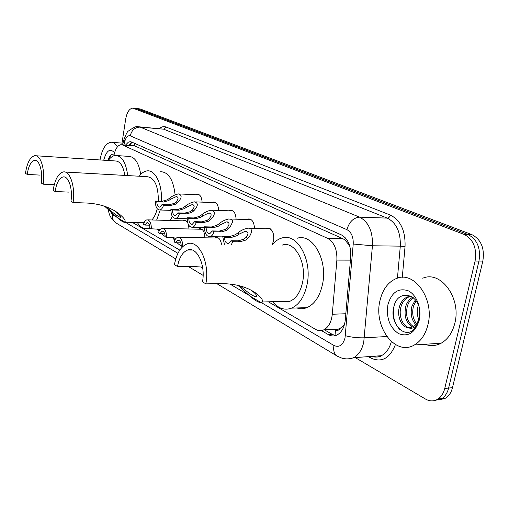 <?xml version="1.0" encoding="UTF-8"?>
<svg xmlns="http://www.w3.org/2000/svg" width="509" height="509" viewBox="0 0 509 509"><rect width="100%" height="100%" fill="white"/><g stroke="black" fill="none" stroke-linecap="round" stroke-linejoin="round"><path stroke-width="0.76" d="M195.901 194.712L197.168 194.222C200.037 194.311 201.679 196.951 202.105 202.143M212.068 202.557L213.366 202.041C216.484 202.111 218.246 204.904 218.66 210.433M229.082 210.815L230.405 210.281C233.803 210.319 235.699 213.284 236.093 219.188M246.999 219.519L248.347 218.972C252.07 218.965 254.118 222.121 254.481 228.446M265.908 228.726L267.263 228.147C272.124 228.477 274.243 232.67 273.626 240.712L272.041 244.924M182.877 220.842L184.347 220.302L185.499 220.499L187.726 222.808M188.47 224.723L188.992 228.98M198.395 229.19L199.604 228.668C202.887 228.745 204.65 231.786 204.879 237.811M214.709 237.977L215.931 237.429C218.749 237.213 220.594 239.491 221.472 244.275M340.101 328.432L335.482 330.023C337.282 330.914 338.822 330.386 340.101 328.432L343.314 325.665L344.084 325.836M349.645 245.643L344.835 239.847L342.818 238.657L134.255 145.682L134.872 143.449M268.37 301.812L315.516 329.336C318.246 330.895 320.988 331.066 323.743 329.851C328.547 327.312 331.397 322.114 332.288 314.257L336.875 260.093C337.225 249.378 334.152 242.144 327.669 238.384L122.605 145.014L121.002 144.696C118.037 145.148 115.81 148.151 114.328 153.718L113.812 155.83M132.315 222.388L179.792 250.104M122.001 143.099L125.691 119.036C126.97 112.234 129.343 108.595 132.798 108.105L464.062 234.394C473.351 239.294 477.022 248.182 475.082 261.072L444.745 388.469C443.555 393.215 441.348 396.708 438.128 398.954C434.101 401.493 429.895 401.531 425.499 399.056L355.206 357.572M135.922 108.417L467.936 234.484C477.238 239.37 480.916 248.233 478.969 261.079L448.62 388.074C447.43 392.802 445.222 396.288 441.997 398.528L434.998 400.443L441.997 398.528C445.222 396.288 447.43 392.802 448.62 388.074L478.969 261.079C480.916 248.233 477.238 239.37 467.936 234.484L137.023 108.633L133.333 108.156M321.376 330.564L328.362 334.623C331.187 336.22 334.012 336.385 336.843 335.119C341.609 332.568 344.434 327.446 345.312 319.741L350.739 256.46C351.083 245.796 347.971 238.613 341.405 234.897L131.602 142.005L130.024 141.699L128.332 142.189L125.526 145.046M335.552 335.609L332.352 334.413L324.398 329.819M128.885 145.3L132.149 142.24M136.457 108.474L140.14 108.945L471.792 234.579C481.1 239.446 484.784 248.284 482.837 261.085L452.469 387.68C451.279 392.394 449.065 395.868 445.839 398.102L438.847 400.017M100.044 159.953L100.044 159.941C101.978 149.15 105.624 143.258 110.987 142.246C113.424 142.196 115.575 143.735 117.42 146.866M114.226 154.132C111.547 153.769 109.41 155.881 107.806 160.462M103.721 160.195C106.476 150.39 110.09 147.922 114.57 152.795M110.733 155.302L108.538 160.138M43.157 184.188C45.314 169.815 40.682 154.526 34.752 155.684C30.209 156.893 27.111 162.778 25.45 173.34L27.2 174.415C28.523 166.036 30.979 161.359 34.574 160.392C39.308 159.444 42.998 171.616 41.28 183.043L43.157 184.188L54.24 184.722M27.2 174.415L40.103 175.109M93.662 203.657L91.887 203.428M124.858 175.42C123.267 165.921 120.06 161.099 115.238 160.952L36.044 155.767M108.277 160.494C110.491 157.389 112.896 155.716 115.492 155.48C121.925 155.83 125.99 162.53 127.695 175.58M117.229 155.595L128.58 156.378C134.681 156.607 138.741 162.606 140.751 174.396M73.08 202.525C75.542 187.032 70.032 170.407 63.25 171.94C58.287 173.327 54.915 179.448 53.14 190.302L55.106 191.511C56.518 182.903 59.19 178.042 63.116 176.922C68.537 175.675 72.921 188.915 70.967 201.227L73.08 202.525L86.854 203.04C98.549 203.683 108.525 206.724 116.777 212.158C123.191 216.866 125.939 220.206 125.01 222.185L124.998 222.198C123.91 222.7 121.339 221.173 117.286 217.623L104.695 206.304M55.106 191.511L68.55 192.103M151.867 219.964C154.233 217.368 156.028 213.646 157.236 208.785M160.208 209.994L156.651 220.104M149.964 227.638L147.502 228.528C143.627 229.133 140.249 227.129 137.36 222.522M172.252 216.293L170.362 220.492M158.363 201.163C158.324 185.715 154.501 177.546 146.878 176.661L64.999 172.036M139.231 176.229C141.617 172.996 144.238 171.215 147.082 170.878C155.251 169.573 162.53 184.544 161.391 201.29M160.628 171.692C168.53 172.036 173.353 179.753 175.109 194.852M105.987 206.762C113.634 213.411 118.482 216.923 120.544 217.298C120.798 216.064 118.737 213.882 114.353 210.745L116.777 212.158M205.84 283.863C210.071 262.638 198.707 239.141 187.274 243.836C180.873 246.407 176.598 253.336 174.453 264.629L177.52 266.512C179.225 257.592 182.591 252.101 187.63 250.027C196.779 246.184 205.84 264.922 202.48 281.801L205.84 283.863L221.733 283.634C235.266 283.742 246.432 286.764 255.238 292.694C260.538 296.518 262.968 299.616 262.536 301.971L261.27 302.715C258.865 302.74 254.901 300.393 249.365 295.684L237.996 285.377M177.52 266.512L193.013 266.474L202.569 267.123M282.304 301.43L286.185 302.015L290.066 301.213C296.193 298.503 300.355 292.261 302.543 282.489C306.997 262.669 294.73 240.7 282.438 245.058M272.137 244.931C275.051 241.285 278.359 238.963 282.062 237.957C297.32 232.721 312.59 260.093 307.003 284.855C304.28 296.944 299.146 304.706 291.606 308.136C284.595 310.649 278.238 308.505 272.544 301.697M297.243 238.231C312.647 233.058 328.07 260.124 322.445 284.607C319.709 296.562 314.53 304.242 306.914 307.633C303.574 308.944 300.221 309.058 296.868 307.964M288.1 301.799L287.668 301.283M240.146 285.931C249.785 294.259 255.321 297.708 256.759 296.289C256.625 294.851 254.856 292.917 251.452 290.493L255.238 292.694M427.954 324.666C425.556 334.298 421.038 341.062 414.409 344.956C395.251 356.637 373.256 326.581 379.994 300.571C382.647 289.43 388.062 282.094 396.231 278.569C414.014 270.254 434.724 298.847 427.954 324.666M422.737 278.245C440.692 270.101 461.599 298.077 454.791 323.336C452.386 332.765 447.831 339.395 441.144 343.219C435.876 345.98 430.474 346.33 424.945 344.269M411.291 296.302L409.02 296.893C405.151 298.592 402.492 301.831 401.041 306.609C398.102 316.089 403.268 327.637 410.241 327.771M411.215 296.263L407.442 296.938C403.58 298.637 400.92 301.875 399.47 306.666C396.6 315.981 401.48 327.344 408.32 327.821L412.831 326.937C416.025 325.219 418.182 322.095 419.301 317.565L419.81 312.615C419.855 293.445 398.025 288.698 394.087 305.941C388.685 322.388 404.184 339.726 414.11 329.247C416.572 326.759 418.283 323.482 419.238 319.423L419.817 315.682L419.244 319.194C417.043 326.568 413.397 329.444 408.32 327.821M413.333 297.714C410.407 299.718 408.39 302.613 407.289 306.399C405.399 315.726 407.461 322.458 413.467 326.581M412.71 297.218C409.325 299.114 406.996 302.193 405.737 306.45C403.822 316.363 406.131 323.221 412.672 327.013M416.114 300.768L413.48 306.183C411.832 313.118 412.863 318.965 416.559 323.718M415.389 299.814L411.94 306.24C410.209 313.798 411.501 319.932 415.802 324.634M418.379 305.076L418.08 306.03C416.814 310.655 417.036 315.147 418.742 319.512M419.187 307.697L419.429 316.948M387.953 304.567C391.656 292.3 398.375 287.687 408.123 290.741C416.604 294.622 421.955 308.607 419.212 320.269C415.121 332.829 408.218 337.27 398.509 333.592C389.589 327.351 386.07 317.673 387.953 304.567M394.119 305.826C392.28 315.618 394.151 323.489 399.724 329.431M158.025 228.935L159.406 230.532M162.918 233.752L163.828 233.765M151.351 228.789L149.964 227.987C149.78 224.431 148.787 222.63 146.993 222.592L144.893 225.067L143.538 224.291C144.308 221.695 145.434 220.212 146.929 219.831C149.824 220.003 151.3 222.987 151.351 228.789L160.29 229.33M165.202 236.621L161.582 233.726M159.101 231.099L157.256 228.923M144.893 225.067L149.595 225.188M173.302 237.716L175.039 239.694M166.666 237.601L165.202 236.761C164.999 233.052 163.936 231.201 162.015 231.194L159.864 233.688L158.439 232.868C159.228 230.278 160.386 228.77 161.919 228.356C165.011 228.484 166.589 231.563 166.666 237.601L173.378 237.716L176.133 238.244M181.255 245.637C180.472 245.612 179.098 244.657 177.132 242.787M174.727 240.305L172.487 237.703M159.864 233.688L164.782 233.784M182.814 246.521C182.61 240.426 180.905 237.366 177.686 237.34C176.12 237.792 174.937 239.313 174.129 241.902L175.63 242.768L180.771 242.838M182.566 246.757L181.255 246.006C181.026 242.131 179.881 240.216 177.826 240.248L175.63 242.768M170.725 199.146L168.625 200.565L163.421 202.048L156.778 201.78C156.957 205.305 157.955 207.099 159.788 207.163L162.053 204.548L163.497 205.305L170.184 205.56L175.637 204.16L177.558 202.627C181.968 197.963 182.273 195.055 178.481 193.91C175.058 194.623 171.997 196.13 169.293 198.421L170.725 199.146L176.229 196.601C178.704 197.155 178.659 198.911 176.101 201.882L177.558 202.627M162.053 204.548L168.733 204.809L174.224 203.435L176.101 201.882M163.497 205.305C162.657 208.041 161.448 209.6 159.864 209.982C156.899 209.791 155.398 206.807 155.372 201.042L162.002 201.316L167.238 199.852L169.293 198.421M155.372 201.042L156.778 201.78M186.536 207.188L184.392 208.645L179.104 210.198L172.36 209.956C172.551 213.634 173.633 215.485 175.586 215.517L177.915 212.877L179.435 213.672L186.224 213.895L191.778 212.431L193.738 210.847C198.275 205.967 198.485 202.957 194.362 201.825C190.85 202.576 187.738 204.109 185.034 206.425L186.536 207.188L192.122 204.593C194.801 205.133 194.826 206.959 192.198 210.064L193.738 210.847M177.915 212.877L184.697 213.099L190.29 211.668L192.198 210.064M179.435 213.672C178.576 216.408 177.336 217.986 175.707 218.406C172.532 218.259 170.922 215.186 170.871 209.18L177.609 209.422L182.935 207.901L185.034 206.425M170.871 209.18L172.36 209.956M203.193 215.657L201.004 217.158L195.628 218.781L188.775 218.577C188.998 222.414 190.156 224.329 192.256 224.316L194.642 221.657L196.245 222.497L203.142 222.681L208.792 221.154L210.79 219.519C215.46 214.397 215.561 211.273 211.076 210.16C207.475 210.961 204.319 212.527 201.609 214.855L203.193 215.657L208.855 213.017C211.763 213.538 211.871 215.428 209.167 218.692L210.79 219.519M194.642 221.657L201.526 221.848L207.22 220.346L209.167 218.692M196.245 222.497C195.367 225.232 194.088 226.823 192.421 227.281C189.017 227.199 187.28 224.017 187.21 217.757L194.05 217.96L199.464 216.376L201.609 214.855M187.21 217.757L188.775 218.577M220.766 224.596L218.526 226.142L213.067 227.841L206.107 227.676C206.355 231.69 207.608 233.669 209.873 233.612L212.304 230.927L213.996 231.811L221.001 231.964L226.759 230.361L230.163 226.989L232.479 222.198L232.384 220.524L231.455 219.366L228.687 218.965C224.997 219.812 221.797 221.409 219.093 223.744L220.766 224.596L226.492 221.911C229.661 222.395 229.858 224.361 227.078 227.803L228.789 228.668M212.304 230.927L219.296 231.08L225.093 229.508L227.078 227.803M213.996 231.811C213.099 234.534 211.795 236.151 210.083 236.653C206.425 236.64 204.548 233.357 204.453 226.804L211.4 226.976L216.91 225.315L219.093 223.744M204.453 226.804L206.107 227.676M239.338 234.032L237.048 235.635L231.493 237.417L224.431 237.289C224.711 241.508 226.072 243.556 228.509 243.436L230.984 240.732L232.778 241.673L239.892 241.775L245.752 240.095L247.819 238.346C251.592 234.751 253.826 227.199 247.259 228.267C243.487 229.177 240.261 230.793 237.569 233.135L239.338 234.032L245.109 231.309C248.57 231.748 248.869 233.79 246.006 237.429L247.819 238.346M230.984 240.732L238.085 240.84L243.989 239.192L246.006 237.429M224.405 244.314L222.681 236.373L229.737 236.5L235.33 234.757L237.569 233.135M231.487 244.403L232.778 241.673M222.681 236.373L224.431 237.289M345.414 237.868L344.835 239.847M335.482 330.023L335.011 335.495M135.413 145.988L122.605 145.014M342.818 238.657L327.669 238.384M350.421 260.124L336.875 260.093M345.827 313.735L332.288 314.257M110.141 211.057L112.483 214.652L116.854 217.235M116.186 223.063L115.645 222.732C113.119 220.887 112.063 218.196 112.483 214.652M261.499 302.69L333.968 345.503C339.191 347.762 342.875 345.255 345.019 337.976L353.221 244.027C353.462 236.908 351.369 232.123 346.934 229.661L130.259 135.846C127.848 135.203 125.997 137.156 124.692 141.706L123.903 144.919M124.692 141.706L123.891 139.771C126.073 134.077 127.562 131.169 128.376 131.061C133.797 127.218 137.093 125.78 138.263 126.741L140.153 127.104L359.602 217.152C368.611 221.918 372.887 231.461 372.435 245.777L363.725 342.322C361.963 349.829 358.616 354.951 353.685 357.681L349.817 358.947L345.815 358.851M386.815 336.525L364.406 337.804C357.751 337.989 351.401 337.295 345.35 335.73M395.423 344.568C389.83 358.501 381.559 362.962 370.622 357.954L368.331 356.631M159.323 128.612C161.55 126.722 163.809 126.194 166.087 127.04L390.333 215.065C400.634 220.289 405.539 230.793 405.043 246.579L402.288 277.367M133.899 108.315L140.14 108.945M444.745 388.469L452.469 387.68M475.082 261.072L482.837 261.085M464.062 234.394L471.792 234.579M130.259 135.846C131.672 130.139 134.968 127.225 140.153 127.104L163.675 129.184L139.256 126.83M371.653 356.389C374.999 357.483 378.251 357.248 381.419 355.689C386.166 353.157 389.474 348.455 391.345 341.59M353.221 244.027L372.435 245.777L400.297 246.146C400.742 232.136 396.403 222.789 387.279 218.113L163.675 129.184L166.087 127.04M397.44 278.156L400.297 246.146L405.043 246.579M346.934 229.661C349.174 221.886 353.399 217.718 359.602 217.152L387.279 218.113C388.761 217.973 389.779 216.961 390.333 215.065M125.259 222.204L177.946 253.329M200.947 266.913L202.69 267.95M229.858 283.997L248.786 295.175M370.622 357.954L370.628 356.465M337.69 356.408L336.971 355.982C334.108 353.8 333.109 350.307 333.968 345.503M129.343 145.332L129.598 144.295M333.16 329.387L333.866 329.787M374.509 357.019L374.599 356.179M332.352 334.413L328.362 334.623M117.286 217.623L125.01 222.185M249.365 295.684L261.27 302.715M168.733 204.809L170.184 205.56M162.002 201.316L163.421 202.048M184.697 213.099L186.224 213.895M177.609 209.422L179.104 210.198M201.526 221.848L203.142 222.681M194.05 217.96L195.628 218.781M219.296 231.08L221.001 231.964M211.4 226.976L213.067 227.841M238.085 240.84L239.892 241.775M229.737 236.5L231.493 237.417M197.168 194.222L198.147 194.266M213.366 202.041L214.493 202.092M230.405 210.281L231.703 210.325M248.347 218.972L249.855 219.016M267.263 228.147L269.032 228.191M184.061 220.34L185.085 220.365M199.604 228.668L200.775 228.694M215.931 237.429L217.279 237.455M131.475 142.584L130.349 145.409M133.765 145.669L121.848 144.766M338.873 329.1L323.743 329.851M108.57 209.638C108.602 214.423 110.962 218.787 115.645 222.732L175.777 258.935M438.128 398.954L445.839 398.102M216.917 283.704L336.971 355.982L341.94 358.177C345.84 359.252 349.759 359.087 353.685 357.681L381.419 355.689C379.784 357.203 376.635 357.426 371.977 356.37M123.763 140.306L122.656 144.823M188.317 266.487L203.116 275.401M130.851 141.763L130.024 141.699M112.145 142.335L123.057 143.182M34.574 160.392L35.63 160.456M93.618 203.81L94.948 203.861M63.116 176.922L64.541 176.998M124.998 222.198L144.104 222.7M147.502 228.528L151.039 228.611M187.63 250.027L192.345 250.072M262.536 301.977L290.066 301.213M291.606 308.136L306.914 307.633M414.409 344.956L441.144 343.219M407.442 296.938L409.02 296.893M147.858 219.856L186.243 220.938M147.623 222.611L146.993 222.592M162.982 228.382L201.958 229.273M162.734 231.207L162.015 231.194M178.913 237.366L218.488 238.04M178.653 240.261L177.826 240.248M177.062 196.639L176.229 196.601M159.864 209.982L170.846 210.37M179.709 193.967L199.369 194.871M193.083 204.631L192.122 204.593M175.707 218.406L187.185 218.749M195.78 201.882L215.746 202.703M209.969 213.055L208.855 213.017M192.421 227.281L204.427 227.574M212.717 210.223L232.988 210.955M227.784 221.949L226.492 221.911M210.083 236.653L222.656 236.876M230.59 219.023L251.166 219.646M246.617 231.341L245.109 231.309M249.486 228.325L270.362 228.834"/></g></svg>
